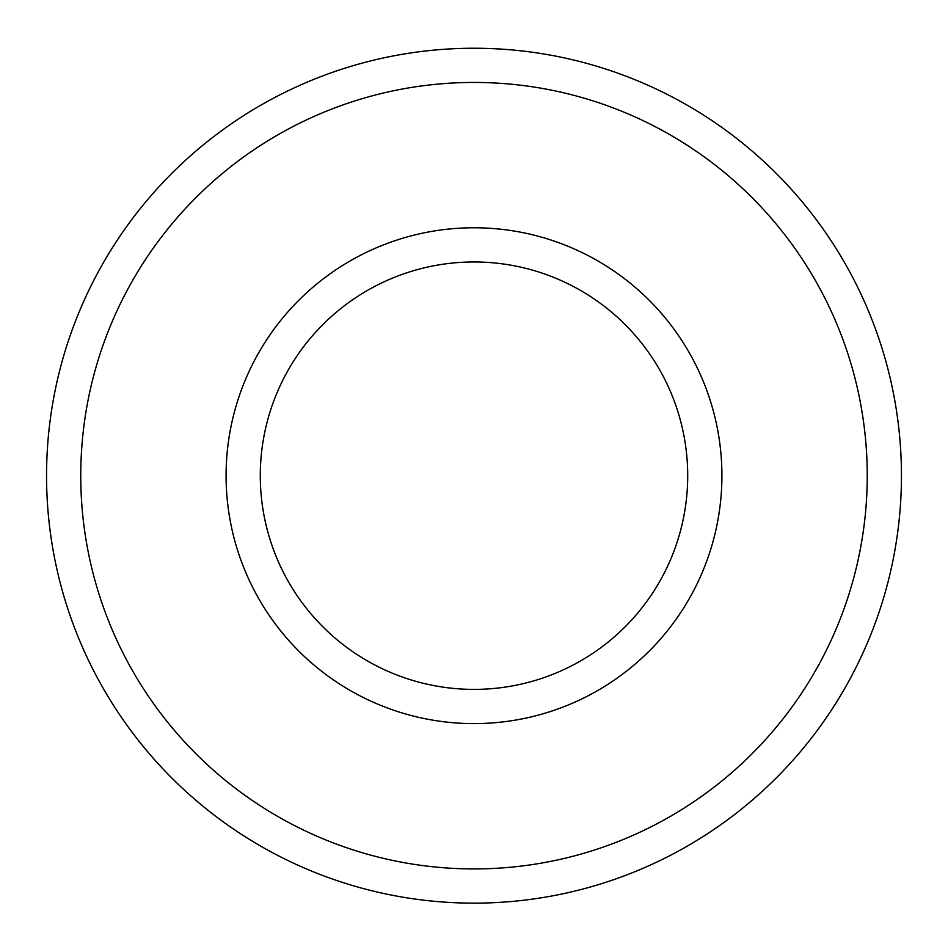 <?xml version="1.0" encoding="UTF-8"?>
<svg xmlns="http://www.w3.org/2000/svg" width="948" height="948" viewBox="0 0 948 948"><rect width="100%" height="100%" fill="white"/><g stroke="black" fill="none" stroke-linecap="round" stroke-linejoin="round"><path stroke-width="1.42" d="M474 261.968A213.727 213.727 0 0 1 659.085 582.546A213.727 213.727 0 0 1 288.915 582.546A213.727 213.727 0 0 1 474 261.968M474 227.769A247.914 247.914 0 0 1 688.698 599.646A247.914 247.914 0 0 1 259.302 599.646A247.914 247.914 0 0 1 474 227.769M474 48.241A427.441 427.441 0 0 1 844.182 689.409A427.441 427.441 0 0 1 103.818 689.409A427.441 427.441 0 0 1 474 48.241M474 82.44A393.242 393.242 0 0 1 814.557 672.31A393.242 393.242 0 0 1 133.443 672.31A393.242 393.242 0 0 1 474 82.44"/></g></svg>

